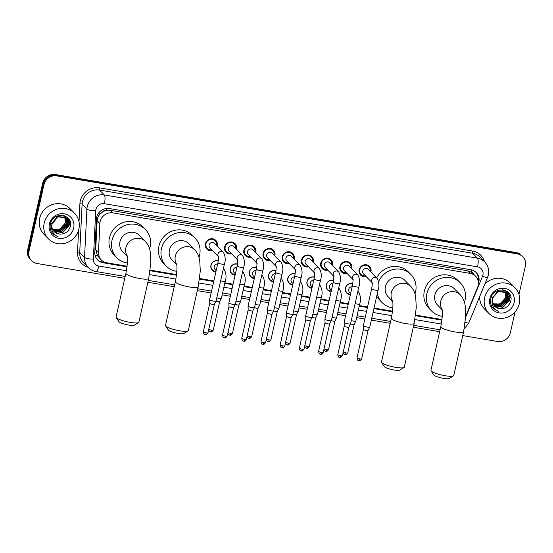 <?xml version="1.0" encoding="UTF-8"?>
<svg xmlns="http://www.w3.org/2000/svg" width="553" height="553" viewBox="0 0 553 553"><rect width="100%" height="100%" fill="white"/><g stroke="black" fill="none" stroke-linecap="round" stroke-linejoin="round"><path stroke-width="0.83" d="M215.877 271.945A5.848 5.523 -44.4 0 1 210.935 265.329A5.848 5.523 -44.4 0 1 218.311 260.788M235.094 275.2A5.848 5.523 -44.4 0 1 230.145 268.585A5.848 5.523 -44.4 0 1 237.527 264.044M254.304 278.456A5.848 5.523 -44.4 0 1 249.355 271.834A5.848 5.523 -44.4 0 1 256.737 267.299M273.514 281.705A5.848 5.523 -44.4 0 1 268.571 275.09A5.848 5.523 -44.4 0 1 275.947 270.548M292.731 284.961A5.848 5.523 -44.4 0 1 287.781 278.346A5.848 5.523 -44.4 0 1 295.164 273.804M311.94 288.217A5.848 5.523 -44.4 0 1 306.991 281.595A5.848 5.523 -44.4 0 1 314.374 277.06M331.15 291.466A5.848 5.523 -44.4 0 1 326.208 284.85A5.848 5.523 -44.4 0 1 333.583 280.309M350.367 294.721A5.848 5.523 -44.4 0 1 345.418 288.106A5.848 5.523 -44.4 0 1 352.8 283.565M212.497 250.606A6.221 5.876 -44.4 0 1 206.919 249.099A6.221 5.876 -44.4 0 1 205.453 243.742A6.221 5.876 -44.4 0 1 209.794 239A6.221 5.876 -44.4 0 1 215.801 240.382A6.221 5.876 -44.4 0 1 217.26 245.739A6.221 5.876 -44.4 0 1 217.198 245.995M231.714 253.855A6.221 5.876 -44.4 0 1 226.129 252.348A6.221 5.876 -44.4 0 1 224.67 246.997A6.221 5.876 -44.4 0 1 229.004 242.255A6.221 5.876 -44.4 0 1 235.018 243.638A6.221 5.876 -44.4 0 1 236.477 248.995A6.221 5.876 -44.4 0 1 236.407 249.251M250.924 257.11A6.221 5.876 -44.4 0 1 245.338 255.604A6.221 5.876 -44.4 0 1 243.88 250.246A6.221 5.876 -44.4 0 1 248.221 245.504A6.221 5.876 -44.4 0 1 254.228 246.894A6.221 5.876 -44.4 0 1 255.686 252.251A6.221 5.876 -44.4 0 1 255.624 252.507M270.134 260.366A6.221 5.876 -44.4 0 1 264.555 258.859A6.221 5.876 -44.4 0 1 263.09 253.502A6.221 5.876 -44.4 0 1 267.431 248.76A6.221 5.876 -44.4 0 1 273.438 250.143A6.221 5.876 -44.4 0 1 274.896 255.5A6.221 5.876 -44.4 0 1 274.834 255.756M289.35 263.615A6.221 5.876 -44.4 0 1 283.765 262.108A6.221 5.876 -44.4 0 1 282.306 256.758A6.221 5.876 -44.4 0 1 286.641 252.016A6.221 5.876 -44.4 0 1 292.655 253.398A6.221 5.876 -44.4 0 1 294.113 258.756A6.221 5.876 -44.4 0 1 294.044 259.011M308.56 266.871A6.221 5.876 -44.4 0 1 302.975 265.364A6.221 5.876 -44.4 0 1 301.516 260.007A6.221 5.876 -44.4 0 1 305.857 255.265A6.221 5.876 -44.4 0 1 311.864 256.654A6.221 5.876 -44.4 0 1 313.323 262.011A6.221 5.876 -44.4 0 1 313.261 262.267M327.77 270.127A6.221 5.876 -44.4 0 1 322.192 268.62A6.221 5.876 -44.4 0 1 320.726 263.263A6.221 5.876 -44.4 0 1 325.067 258.521A6.221 5.876 -44.4 0 1 331.074 259.903A6.221 5.876 -44.4 0 1 332.533 265.26A6.221 5.876 -44.4 0 1 332.471 265.516M346.987 273.376A6.221 5.876 -44.4 0 1 341.401 271.869A6.221 5.876 -44.4 0 1 339.943 266.518A6.221 5.876 -44.4 0 1 344.277 261.776A6.221 5.876 -44.4 0 1 350.291 263.159A6.221 5.876 -44.4 0 1 351.749 268.516A6.221 5.876 -44.4 0 1 351.68 268.772M366.197 276.631A6.221 5.876 -44.4 0 1 360.611 275.124A6.221 5.876 -44.4 0 1 359.153 269.767A6.221 5.876 -44.4 0 1 363.494 265.025A6.221 5.876 -44.4 0 1 369.501 266.415A6.221 5.876 -44.4 0 1 370.959 271.772A6.221 5.876 -44.4 0 1 370.897 272.028M465.73 315.929A10.97 10.348 135.6 0 0 466.352 314.664L477.557 287.456A10.97 10.348 135.6 0 0 478.124 285.659A10.97 10.348 135.6 0 0 475.552 276.224A10.97 10.348 135.6 0 0 470.091 273.389L112.909 212.898A10.97 10.348 135.6 0 0 99.886 223.502L98.462 252.362A10.97 10.348 135.6 0 0 101.282 259.945A10.97 10.348 135.6 0 0 106.75 262.779L127.114 266.228M102.623 211.944A10.97 10.348 -44.4 0 1 106.48 210.382L106.294 210.347A3.657 3.449 135.6 0 0 102.623 211.944L100.28 213.866C98.372 215.794 97.321 218.069 97.134 220.695L95.71 249.555L97.404 255.68L101.282 259.945M473.976 274.613A3.657 3.449 135.6 0 0 471.315 272.166L471.128 272.131A10.97 10.348 -44.4 0 1 473.015 273.631L475.552 276.224M471.128 272.131L467.548 270.797L110.365 210.306L106.48 210.382M150.202 270.141L176.566 274.606M199.654 278.512L213.859 280.917M233.062 284.194L224.864 282.804L233.069 284.173M244.08 286.039L252.279 287.429M263.297 289.288L271.495 290.678M282.507 292.544L290.705 293.933M301.717 295.8L309.915 297.189L301.71 295.82M320.934 299.049L329.132 300.438L320.927 299.076M348.335 303.715L340.136 302.325L348.342 303.694M367.551 306.97L359.346 305.581L367.551 306.95M392.54 311.201L374.049 308.069L392.547 311.18M415.635 315.092L441.999 319.551L415.635 315.113M124.764 278.353L37.037 263.498A10.97 10.348 -44.4 0 1 31.576 260.663A10.97 10.348 -44.4 0 1 29.005 251.228L44.005 184.654L43.328 183.962A10.97 10.348 -44.4 0 1 56.102 175.218L516.64 253.205A10.97 10.348 -44.4 0 1 522.101 256.039A10.97 10.348 -44.4 0 0 516.64 253.205L56.102 175.218A10.97 10.348 -44.4 0 0 43.328 183.962L28.327 250.537L43.328 183.962L42.65 183.271A10.97 10.348 -44.4 0 1 55.424 174.527L515.963 252.514A10.97 10.348 -44.4 0 1 521.424 255.348L522.779 256.73A10.97 10.348 -44.4 0 1 525.35 266.166L518.963 294.493M31.576 260.663L30.899 259.972A10.97 10.348 -44.4 0 1 28.327 250.537A10.97 10.348 -44.4 0 0 30.899 259.972L30.221 259.281A10.97 10.348 -44.4 0 1 27.65 249.845L42.65 183.271M478.393 283.468A10.97 10.348 135.6 0 0 478.822 282.016A10.97 10.348 135.6 0 0 476.251 272.574A10.97 10.348 135.6 0 0 470.79 269.74L109.439 208.55A10.97 10.348 135.6 0 0 96.409 219.147L94.77 252.334A10.97 10.348 135.6 0 0 97.598 259.924A10.97 10.348 135.6 0 0 103.058 262.758L127.038 266.816M475.905 272.235A10.97 10.348 -44.4 0 1 478.179 281.18M515.043 311.899L510.35 332.74A10.97 10.348 -44.4 0 1 497.576 341.484L462.757 335.588M44.005 184.654A10.97 10.348 -44.4 0 1 56.779 175.902L517.318 253.896A10.97 10.348 -44.4 0 1 522.779 256.73M439.656 331.676L413.305 327.217M390.197 323.305L371.333 320.111M364.835 319.005L356.637 317.622M345.625 315.756L337.427 314.367M326.408 312.5L318.21 311.111M307.198 309.245L299 307.862M287.989 305.996L279.79 304.606M268.772 302.74L260.574 301.35M249.562 299.484L241.364 298.102M230.352 296.235L222.154 294.846M211.135 292.979L197.324 290.643M174.223 286.731L147.872 282.265M70.328 222.195A14.62 13.804 -44.4 0 1 70.162 223.066M510.751 296.781A14.62 13.804 -44.4 0 1 510.585 297.645M150.126 270.728L176.49 275.194M199.578 279.099L213.728 281.498M224.739 283.364L232.937 284.754M243.949 286.613L252.147 288.002M263.166 289.869L271.364 291.258M282.376 293.125L290.574 294.514M301.585 296.373L309.791 297.763M320.802 299.629L329 301.019M340.012 302.885L348.21 304.274M359.222 306.134L367.427 307.523M373.918 308.622L392.471 311.768M415.559 315.673L441.923 320.139M127.107 266.256L102.388 262.067A10.97 10.348 -44.4 0 1 97.266 259.571M290.698 293.954L282.5 292.565M271.488 290.705L263.29 289.316M252.279 287.449L244.073 286.06M213.852 280.945L199.654 278.539M176.559 274.627L150.202 270.161M484.615 297.714A18.277 17.254 -44.4 0 1 497.361 283.779A18.277 17.254 -44.4 0 1 515.009 287.85A18.277 17.254 -44.4 0 1 519.295 303.583A18.277 17.254 -44.4 0 1 506.548 317.512A18.277 17.254 -44.4 0 1 488.9 313.44A18.277 17.254 -44.4 0 1 484.615 297.714M484.753 284.242A18.277 17.254 -44.4 0 1 510.44 283.191L515.009 287.85M491.714 306.321L493.373 308.533L498.557 311.422C493.359 308.892 491.278 304.758 492.308 299.021A9.138 8.627 -44.4 0 0 494.582 306.182A9.138 8.627 -44.4 0 0 499.753 308.629C505.11 308.947 508.725 306.583 510.606 301.53C514.594 288.569 493.29 285.362 490.884 298.482C490.214 301.24 490.49 303.853 491.714 306.321M514.096 302.705A12.795 12.076 -44.4 0 1 499.193 312.908A12.795 12.076 -44.4 0 1 489.82 298.592A12.795 12.076 -44.4 0 1 504.716 288.383A12.795 12.076 -44.4 0 1 514.096 302.705M494.029 305.553L502.739 307.088L508.96 300.417L507.115 292.862M494.147 305.698L503.009 307.364L509.23 300.694L507.253 292.993L498.294 291.272L492.426 298.302L492.308 299.021M493.58 304.931L501.661 305.989L507.889 299.325L506.541 292.35M493.684 305.09L501.93 306.265L508.159 299.595L506.686 292.475M493.186 304.261L500.589 304.897L506.811 298.226L505.905 291.901M493.276 304.433L500.859 305.166L507.08 298.502L506.071 292.005M505.214 291.507L505.739 297.134C504.723 300.569 502.483 302.844 499.006 303.956A9.138 8.627 -44.4 0 1 492.882 303.618M492.923 303.721L499.781 304.074L506.009 297.403L505.394 291.597M507.253 292.993L506.513 292.281L498.025 290.996L492.156 298.032M506.424 292.198L506.043 291.763M506.569 292.33L503.437 289.931M506.182 291.901L502.58 289.82M491.444 296.809L491.354 297.21M505.801 291.735L505.463 291.258M505.345 291.106L504.972 290.671M505.49 291.231L504.46 290.173M505.96 291.846L505.615 291.376M505.103 290.802L504.371 290.145M505.124 291.32L504.834 290.802M504.723 290.636L504.391 290.159M505.297 291.417L504.993 290.913M504.889 290.747L504.543 290.284M506.956 294.728L506.762 296.809M494.527 306.127L499.753 308.629M488.9 313.44L484.331 308.781A18.277 17.254 -44.4 0 1 479.61 296.726M505.546 301.744L508.034 295.827M508.089 295.171L508.103 294.168M508.096 294.016L507.792 291.943M506.624 302.837L509.106 296.92M509.161 296.27L508.85 292.986M506.811 299.387L507.93 295.33M507.965 294.79L507.965 293.947M507.958 293.823L507.668 291.839M507.889 300.479L509.009 296.429M509.043 295.883L508.712 292.827M508.96 301.579L509.804 299.249L509.928 294.569M493.304 308.47L498.557 311.422M44.192 223.129A18.277 17.254 -44.4 0 1 56.938 209.2A18.277 17.254 -44.4 0 1 74.586 213.271A18.277 17.254 -44.4 0 1 78.872 228.997A18.277 17.254 -44.4 0 1 66.125 242.933A18.277 17.254 -44.4 0 1 48.477 238.861A18.277 17.254 -44.4 0 1 44.192 223.129M48.477 238.861L43.908 234.202A18.277 17.254 -44.4 0 1 39.622 218.47A18.277 17.254 -44.4 0 1 52.369 204.541A18.277 17.254 -44.4 0 1 70.017 208.612L74.586 213.271M51.291 231.735L52.95 233.954L58.127 236.836C52.936 234.306 50.855 230.172 51.885 224.435A9.138 8.627 -44.4 0 0 54.159 231.596A9.138 8.627 -44.4 0 0 59.33 234.043C64.687 234.368 68.302 231.997 70.183 226.944C74.171 213.983 52.867 210.783 50.461 223.896C49.791 226.654 50.067 229.267 51.291 231.735M73.673 228.119A12.795 12.076 -44.4 0 1 58.77 238.329A12.795 12.076 -44.4 0 1 49.397 224.006A12.795 12.076 -44.4 0 1 64.293 213.804A12.795 12.076 -44.4 0 1 73.673 228.119M53.606 230.967L62.316 232.502L68.537 225.831L66.692 218.276M53.724 231.119L62.586 232.778L68.807 226.108L66.83 218.414L57.871 216.686L51.885 224.435M53.157 230.352L61.238 231.41L67.466 224.739L66.118 217.771M53.261 230.511L61.507 231.679L67.736 225.016L66.263 217.889M52.763 229.675L60.166 230.311L66.388 223.64L65.482 217.315M52.853 229.848L60.436 230.587L66.657 223.917L65.648 217.426M64.791 216.921L65.316 222.548C64.3 225.983 62.06 228.258 58.583 229.371A9.138 8.627 -44.4 0 1 52.459 229.039M52.5 229.136L59.358 229.488L65.586 222.824L64.971 217.011M66.83 218.414L66.09 217.695L57.602 216.41L51.733 223.447M66.001 217.619L65.62 217.184M66.146 217.744L63.014 215.345M65.759 217.315L62.157 215.235M51.021 222.223L50.931 222.624M65.378 217.149L65.04 216.672M64.922 216.52L64.549 216.085M65.067 216.645L64.037 215.587M65.537 217.26L65.192 216.797M64.68 216.223L63.948 215.566M64.701 216.741L64.411 216.223M64.3 216.057L63.968 215.58M64.874 216.838L64.57 216.327M64.466 216.168L64.12 215.698M66.533 220.142L66.339 222.23M54.104 231.541L59.33 234.043M65.123 227.159L67.611 221.241M67.666 220.592L67.68 219.589M67.673 219.43L67.369 217.357M66.201 228.258L68.683 222.334M68.738 221.684L68.427 218.4M66.388 224.801L67.507 220.751M67.542 220.205L67.542 219.368M67.535 219.244L67.245 217.253M67.466 225.901L68.586 221.843M68.62 221.304L68.289 218.241M68.537 226.993L69.381 224.663L69.505 219.983M52.881 233.884L58.127 236.836M453.453 375.888L449.195 378.473A8.046 1.5 -167.3 0 1 443.416 378.356A8.046 1.5 -167.3 0 1 433.787 375.003L431.05 370.835A11.696 2.184 12.7 0 0 445.047 375.715A11.696 2.184 12.7 0 0 453.453 375.888A11.696 2.184 12.7 0 0 453.757 375.528L463.621 331.731A11.696 2.184 -167.3 0 1 454.919 331.924A11.696 2.184 -167.3 0 1 440.796 326.588L430.932 370.386A11.696 2.184 12.7 0 0 431.05 370.835M442.082 309.314A11.696 11.039 135.6 0 1 440.776 301.081A11.696 11.039 135.6 0 1 454.4 291.749A11.696 11.039 135.6 0 1 460.227 294.77L454.31 288.735A11.696 11.039 135.6 0 0 443.015 286.129A11.696 11.039 135.6 0 0 434.858 295.039A11.696 11.039 135.6 0 0 437.596 305.111L442.158 309.763M442.289 316.295A20.108 18.975 -44.4 0 1 431.596 310.993A20.108 18.975 -44.4 0 1 426.881 293.691A20.108 18.975 -44.4 0 1 440.9 278.366A20.108 18.975 -44.4 0 1 460.31 282.846A20.108 18.975 -44.4 0 1 465.025 300.155A20.108 18.975 -44.4 0 1 464.43 302.27M431.596 310.993L429.059 308.408A20.108 18.975 -44.4 0 1 424.345 291.099A20.108 18.975 -44.4 0 1 438.363 275.781A20.108 18.975 -44.4 0 1 457.773 280.26L460.31 282.846M404.001 367.51L399.743 370.102A8.046 1.5 -167.3 0 1 393.964 369.985A8.046 1.5 -167.3 0 1 384.335 366.625L381.591 362.464A11.696 2.184 12.7 0 0 395.595 367.344A11.696 2.184 12.7 0 0 404.001 367.51A11.696 2.184 12.7 0 0 404.305 367.157L414.169 323.36A11.696 2.184 -167.3 0 1 405.467 323.546A11.696 2.184 -167.3 0 1 391.344 318.217L381.48 362.008A11.696 2.184 12.7 0 0 381.591 362.464M392.63 300.943A11.696 11.039 135.6 0 1 391.324 292.71A11.696 11.039 135.6 0 1 404.948 283.378A11.696 11.039 135.6 0 1 410.775 286.399L404.858 280.357A11.696 11.039 135.6 0 0 393.563 277.751A11.696 11.039 135.6 0 0 385.406 286.668A11.696 11.039 135.6 0 0 388.144 296.733L392.706 301.392M378.611 281.691A20.108 18.975 -44.4 0 1 410.858 274.475A20.108 18.975 -44.4 0 1 415.573 291.777A20.108 18.975 -44.4 0 1 414.978 293.892M376.641 277.889A20.108 18.975 -44.4 0 1 408.321 271.882L410.858 274.475M392.837 307.917A20.108 18.975 -44.4 0 1 382.144 302.622A20.108 18.975 -44.4 0 1 377.326 293.512M382.144 302.622L379.607 300.03A20.108 18.975 -44.4 0 1 376.724 296.173M188.02 330.936L183.762 333.528A8.046 1.5 -167.3 0 1 177.983 333.411A8.046 1.5 -167.3 0 1 168.354 330.051L165.617 325.89A11.696 2.184 12.7 0 0 179.614 330.77A11.696 2.184 12.7 0 0 188.02 330.936A11.696 2.184 12.7 0 0 188.324 330.576L198.188 286.786A11.696 2.184 -167.3 0 1 189.485 286.972A11.696 2.184 -167.3 0 1 175.363 281.636L165.499 325.434A11.696 2.184 12.7 0 0 165.617 325.89M176.649 264.362A11.696 11.039 135.6 0 1 175.342 256.136A11.696 11.039 135.6 0 1 188.967 246.797A11.696 11.039 135.6 0 1 194.794 249.825L188.877 243.783A11.696 11.039 135.6 0 0 177.582 241.177A11.696 11.039 135.6 0 0 169.425 250.094A11.696 11.039 135.6 0 0 172.163 260.159L176.725 264.811M176.856 271.343A20.108 18.975 -44.4 0 1 166.163 266.048A20.108 18.975 -44.4 0 1 161.448 248.739A20.108 18.975 -44.4 0 1 175.467 233.421A20.108 18.975 -44.4 0 1 194.877 237.894A20.108 18.975 -44.4 0 1 199.592 255.203A20.108 18.975 -44.4 0 1 198.997 257.318M166.163 266.048L163.626 263.456A20.108 18.975 -44.4 0 1 158.911 246.154A20.108 18.975 -44.4 0 1 172.93 230.829A20.108 18.975 -44.4 0 1 192.34 235.308L194.877 237.894M138.568 322.565L134.31 325.15A8.046 1.5 -167.3 0 1 128.531 325.033A8.046 1.5 -167.3 0 1 118.902 321.68L116.158 317.512A11.696 2.184 12.7 0 0 130.162 322.392A11.696 2.184 12.7 0 0 138.568 322.565A11.696 2.184 12.7 0 0 138.872 322.205L148.736 278.408A11.696 2.184 -167.3 0 1 140.033 278.594A11.696 2.184 -167.3 0 1 125.911 273.265L116.047 317.063A11.696 2.184 12.7 0 0 116.158 317.512M127.197 255.991A11.696 11.039 135.6 0 1 125.89 247.758A11.696 11.039 135.6 0 1 139.515 238.426A11.696 11.039 135.6 0 1 145.342 241.447L139.425 235.405A11.696 11.039 135.6 0 0 128.13 232.806A11.696 11.039 135.6 0 0 119.973 241.716A11.696 11.039 135.6 0 0 122.711 251.788L127.273 256.44M127.404 262.972A20.108 18.975 -44.4 0 1 116.711 257.67A20.108 18.975 -44.4 0 1 111.996 240.368A20.108 18.975 -44.4 0 1 126.015 225.043A20.108 18.975 -44.4 0 1 145.425 229.523A20.108 18.975 -44.4 0 1 150.139 246.825A20.108 18.975 -44.4 0 1 149.545 248.947M116.711 257.67L114.174 255.085A20.108 18.975 -44.4 0 1 109.459 237.776A20.108 18.975 -44.4 0 1 123.478 222.458A20.108 18.975 -44.4 0 1 142.888 226.93L145.425 229.523M370.137 271.253A5.482 5.177 135.6 0 0 363.508 265.537A5.482 5.177 135.6 0 0 365.436 275.857M372.418 282.977L372.045 282.452C371.941 283.233 372.757 282.113 371.671 288.687A3.29 0.615 -167.3 0 0 375.446 290.152A3.29 0.615 -167.3 0 0 375.639 290.187A3.29 0.615 -167.3 0 0 378.086 290.131C379.448 286.274 379.13 282.355 377.118 278.373L368.25 269.332A3.29 3.104 135.6 0 0 362.782 271.101A3.29 3.104 135.6 0 0 363.556 273.935L372.1 282.652M378.086 290.131L369.763 327.058A3.29 0.615 -167.3 0 1 369.757 327.086A3.29 0.615 -167.3 0 1 367.316 327.113A3.29 0.615 -167.3 0 1 363.439 325.807A3.29 0.615 -167.3 0 1 363.342 325.641A3.29 0.615 -167.3 0 1 363.349 325.613L371.671 288.687M368.084 330.362A2.378 0.442 -167.3 0 1 368.077 330.383A2.378 0.442 -167.3 0 1 366.314 330.404A2.378 0.442 -167.3 0 1 363.515 329.457A2.378 0.442 -167.3 0 1 363.445 329.339A2.378 0.442 -167.3 0 1 363.452 329.318L357.024 357.839C357.639 361.683 358.586 360.121 358.945 360.701A2.378 0.65 -80.4 0 0 359.892 358.925A2.378 0.442 -167.3 0 1 357.024 357.839M350.92 267.998A5.482 5.177 135.6 0 0 344.298 262.281A5.482 5.177 135.6 0 0 346.226 272.601M353.208 279.728L352.835 279.196C352.731 279.977 353.547 278.857 352.455 285.431A3.29 0.615 -167.3 0 0 356.229 286.896A3.29 0.615 -167.3 0 0 356.429 286.931A3.29 0.615 -167.3 0 0 358.876 286.876C360.238 283.025 359.913 279.106 357.902 275.118L349.04 266.076A3.29 3.104 135.6 0 0 343.572 267.852A3.29 3.104 135.6 0 0 344.339 270.68L352.883 279.396M358.876 286.876L350.554 323.809A3.29 0.615 -167.3 0 1 350.547 323.837A3.29 0.615 -167.3 0 1 348.107 323.858A3.29 0.615 -167.3 0 1 344.222 322.558A3.29 0.615 -167.3 0 1 344.132 322.392A3.29 0.615 -167.3 0 1 344.132 322.358L352.455 285.431M348.874 327.106A2.378 0.442 -167.3 0 1 348.867 327.127A2.378 0.442 -167.3 0 1 347.104 327.148A2.378 0.442 -167.3 0 1 344.298 326.208A2.378 0.442 -167.3 0 1 344.236 326.083A2.378 0.442 -167.3 0 1 344.236 326.063L337.807 354.584C338.429 358.427 339.376 356.865 339.729 357.452A2.378 0.65 -80.4 0 0 340.676 355.669A2.378 0.442 -167.3 0 1 337.807 354.584M331.71 264.742A5.482 5.177 135.6 0 0 325.088 259.032A5.482 5.177 135.6 0 0 327.01 269.352M333.991 276.472L333.625 275.947C333.521 276.721 334.33 275.601 333.245 282.175A3.29 0.615 -167.3 0 0 337.019 283.641A3.29 0.615 -167.3 0 0 337.219 283.675A3.29 0.615 -167.3 0 0 339.666 283.627C341.028 279.77 340.703 275.85 338.692 271.862L329.83 262.82A3.29 3.104 135.6 0 0 324.355 264.597A3.29 3.104 135.6 0 0 325.129 267.431L333.673 276.147M339.666 283.627L331.344 320.553A3.29 0.615 -167.3 0 1 331.33 320.581A3.29 0.615 -167.3 0 1 328.897 320.609A3.29 0.615 -167.3 0 1 325.012 319.302A3.29 0.615 -167.3 0 1 324.922 319.136A3.29 0.615 -167.3 0 1 324.922 319.109L333.245 282.175M321.466 352.413A2.378 0.442 -167.3 0 0 323.235 352.379L329.657 323.864A2.378 0.442 -167.3 0 1 329.657 323.878A2.378 0.442 -167.3 0 1 327.894 323.892A2.378 0.442 -167.3 0 1 325.088 322.952A2.378 0.442 -167.3 0 1 325.026 322.834A2.378 0.442 -167.3 0 1 325.026 322.814L318.597 351.328C319.219 355.171 320.166 353.616 320.519 354.197A2.378 0.65 -80.4 0 0 321.466 352.413A2.378 0.442 -167.3 0 1 318.597 351.328M312.5 261.493A5.482 5.177 135.6 0 0 305.871 255.776A5.482 5.177 135.6 0 0 307.8 266.097M314.781 273.217L314.408 272.691C314.304 273.472 315.12 272.353 314.035 278.926A3.29 0.615 -167.3 0 0 317.809 280.392A3.29 0.615 -167.3 0 0 318.003 280.426A3.29 0.615 -167.3 0 0 320.45 280.371C321.811 276.514 321.493 272.594 319.482 268.613L310.613 259.571A3.29 3.104 135.6 0 0 305.145 261.341A3.29 3.104 135.6 0 0 305.92 264.175L314.463 272.892M320.45 280.371L312.127 317.298A3.29 0.615 -167.3 0 1 312.12 317.325A3.29 0.615 -167.3 0 1 309.68 317.353A3.29 0.615 -167.3 0 1 305.802 316.046A3.29 0.615 -167.3 0 1 305.705 315.881A3.29 0.615 -167.3 0 1 305.712 315.853L314.035 278.926M301.191 350.879A2.378 0.65 -80.4 0 0 301.309 350.941A2.378 0.65 -80.4 0 0 302.256 349.164A2.378 0.442 -167.3 0 0 304.019 349.123L310.447 320.616A2.378 0.442 -167.3 0 1 310.44 320.622A2.378 0.442 -167.3 0 1 308.678 320.643A2.378 0.442 -167.3 0 1 305.878 319.696A2.378 0.442 -167.3 0 1 305.809 319.579A2.378 0.442 -167.3 0 1 305.816 319.558L305.705 315.881M293.284 258.237A5.482 5.177 135.6 0 0 286.661 252.521A5.482 5.177 135.6 0 0 288.59 262.841M295.572 269.968L295.198 269.435C295.095 270.217 295.91 269.097 294.818 275.671A3.29 0.615 -167.3 0 0 298.592 277.136A3.29 0.615 -167.3 0 0 298.793 277.171A3.29 0.615 -167.3 0 0 301.24 277.115C302.602 273.265 302.277 269.346 300.265 265.357L291.403 256.316A3.29 3.104 135.6 0 0 285.936 258.092A3.29 3.104 135.6 0 0 286.703 260.919L295.247 269.636M301.24 277.115L292.917 314.049A3.29 0.615 -167.3 0 1 292.91 314.076A3.29 0.615 -167.3 0 1 290.47 314.097A3.29 0.615 -167.3 0 1 286.585 312.798A3.29 0.615 -167.3 0 1 286.495 312.632A3.29 0.615 -167.3 0 1 286.495 312.597L294.818 275.671M281.982 347.623A2.378 0.65 -80.4 0 0 282.092 347.692A2.378 0.65 -80.4 0 0 283.039 345.908A2.378 0.442 -167.3 0 0 284.809 345.867L291.237 317.36A2.378 0.442 -167.3 0 1 291.231 317.367A2.378 0.442 -167.3 0 1 289.468 317.387A2.378 0.442 -167.3 0 1 286.661 316.447A2.378 0.442 -167.3 0 1 286.599 316.323A2.378 0.442 -167.3 0 1 286.599 316.302L286.495 312.632M274.074 254.981A5.482 5.177 135.6 0 0 267.452 249.272A5.482 5.177 135.6 0 0 269.373 259.592M276.355 266.712L275.988 266.187C275.885 266.961 276.694 265.841 275.608 272.415A3.29 0.615 -167.3 0 0 279.383 273.88A3.29 0.615 -167.3 0 0 279.583 273.915A3.29 0.615 -167.3 0 0 282.03 273.866C283.392 270.009 283.067 266.09 281.055 262.101L272.194 253.06A3.29 3.104 135.6 0 0 266.719 254.836A3.29 3.104 135.6 0 0 267.493 257.67L276.037 266.387M282.03 273.866L273.707 310.793A3.29 0.615 -167.3 0 1 273.694 310.821A3.29 0.615 -167.3 0 1 271.26 310.848A3.29 0.615 -167.3 0 1 267.376 309.542A3.29 0.615 -167.3 0 1 267.286 309.376A3.29 0.615 -167.3 0 1 267.286 309.348L275.608 272.415M272.028 314.097A2.378 0.442 -167.3 0 1 272.021 314.118A2.378 0.442 -167.3 0 1 270.258 314.132A2.378 0.442 -167.3 0 1 267.452 313.192A2.378 0.442 -167.3 0 1 267.389 313.074A2.378 0.442 -167.3 0 1 267.389 313.053L267.286 309.376M254.864 251.733A5.482 5.177 135.6 0 0 248.235 246.016A5.482 5.177 135.6 0 0 250.163 256.336M257.145 263.456L256.772 262.931C256.668 263.712 257.484 262.592 256.398 269.166A3.29 0.615 -167.3 0 0 260.173 270.631A3.29 0.615 -167.3 0 0 260.366 270.666A3.29 0.615 -167.3 0 0 262.813 270.611C264.175 266.753 263.857 262.834 261.846 258.852L252.977 249.811A3.29 3.104 135.6 0 0 247.509 251.58A3.29 3.104 135.6 0 0 248.276 254.415L256.827 263.131M262.813 270.611L254.491 307.537A3.29 0.615 -167.3 0 1 254.484 307.565A3.29 0.615 -167.3 0 1 252.044 307.592A3.29 0.615 -167.3 0 1 248.166 306.286A3.29 0.615 -167.3 0 1 248.069 306.12A3.29 0.615 -167.3 0 1 248.076 306.092L256.398 269.166M243.555 341.118A2.378 0.65 -80.4 0 0 243.673 341.18A2.378 0.65 -80.4 0 0 244.62 339.404A2.378 0.442 -167.3 0 0 246.382 339.362L252.811 310.855A2.378 0.442 -167.3 0 1 252.804 310.862A2.378 0.442 -167.3 0 1 251.041 310.883A2.378 0.442 -167.3 0 1 248.242 309.936A2.378 0.442 -167.3 0 1 248.173 309.818A2.378 0.442 -167.3 0 1 248.179 309.798M235.647 248.477A5.482 5.177 135.6 0 0 229.025 242.76A5.482 5.177 135.6 0 0 230.954 253.08M237.935 260.207L237.562 259.675C237.458 260.456 238.274 259.336 237.182 265.91A3.29 0.615 -167.3 0 0 240.956 267.376A3.29 0.615 -167.3 0 0 241.156 267.41A3.29 0.615 -167.3 0 0 243.603 267.355C244.965 263.505 244.64 259.585 242.629 255.597L233.767 246.555A3.29 3.104 135.6 0 0 228.299 248.332A3.29 3.104 135.6 0 0 229.066 251.159L237.61 259.875M243.603 267.355L235.281 304.288A3.29 0.615 -167.3 0 1 235.274 304.316A3.29 0.615 -167.3 0 1 232.834 304.337A3.29 0.615 -167.3 0 1 228.949 303.037A3.29 0.615 -167.3 0 1 228.859 302.871A3.29 0.615 -167.3 0 1 228.859 302.837L237.182 265.91M233.601 307.586A2.378 0.442 -167.3 0 1 233.594 307.606A2.378 0.442 -167.3 0 1 231.831 307.627A2.378 0.442 -167.3 0 1 229.025 306.687A2.378 0.442 -167.3 0 1 228.963 306.562A2.378 0.442 -167.3 0 1 228.963 306.542M216.437 245.221A5.482 5.177 135.6 0 0 209.808 239.511A5.482 5.177 135.6 0 0 211.737 249.832M218.718 256.951L218.352 256.426C218.248 257.2 219.057 256.08 217.972 262.654A3.29 0.615 -167.3 0 0 221.746 264.12A3.29 0.615 -167.3 0 0 221.947 264.154A3.29 0.615 -167.3 0 0 224.394 264.106C225.755 260.249 225.43 256.329 223.419 252.341L214.557 243.299A3.29 3.104 135.6 0 0 209.082 245.076A3.29 3.104 135.6 0 0 209.857 247.91L218.4 256.627M224.394 264.106L216.071 301.032A3.29 0.615 -167.3 0 1 216.057 301.06A3.29 0.615 -167.3 0 1 213.624 301.088A3.29 0.615 -167.3 0 1 209.739 299.781A3.29 0.615 -167.3 0 1 209.649 299.615A3.29 0.615 -167.3 0 1 209.649 299.588L217.972 262.654M214.391 304.337A2.378 0.442 -167.3 0 1 214.384 304.357A2.378 0.442 -167.3 0 1 212.622 304.371A2.378 0.442 -167.3 0 1 209.815 303.431A2.378 0.442 -167.3 0 1 209.753 303.314A2.378 0.442 -167.3 0 1 209.753 303.293L203.324 331.807C203.946 335.65 204.893 334.095 205.246 334.676A2.378 0.65 -80.4 0 0 206.193 332.892A2.378 0.442 -167.3 0 1 203.324 331.807M352.759 283.813A5.482 5.177 135.6 0 0 346.883 292.71A5.482 5.177 135.6 0 0 350.484 294.196M352.171 286.717A3.29 3.104 135.6 0 0 349.461 292.212L350.657 293.429M355.116 303.569A3.29 0.615 -167.3 0 0 357.058 304.039A3.29 0.615 -167.3 0 0 357.252 304.074A3.29 0.615 -167.3 0 0 359.699 304.026L355.862 321.051A3.29 0.615 -167.3 0 1 355.856 321.079A3.29 0.615 -167.3 0 1 353.415 321.106A3.29 0.615 -167.3 0 1 351.279 320.595M344.927 354.625A2.378 0.65 -80.4 0 0 345.037 354.694A2.378 0.65 -80.4 0 0 345.984 352.911A2.378 0.442 -167.3 0 0 347.754 352.869L354.183 324.362A2.378 0.442 -167.3 0 1 354.176 324.376A2.378 0.442 -167.3 0 1 352.413 324.39A2.378 0.442 -167.3 0 1 350.505 323.906M333.549 280.558A5.482 5.177 135.6 0 0 327.666 289.454A5.482 5.177 135.6 0 0 331.268 290.947M332.954 283.461A3.29 3.104 135.6 0 0 330.252 288.956L331.441 290.173M335.906 300.314A3.29 0.615 -167.3 0 0 337.842 300.791A3.29 0.615 -167.3 0 0 338.042 300.825A3.29 0.615 -167.3 0 0 340.489 300.77L336.653 317.795A3.29 0.615 -167.3 0 1 336.639 317.823A3.29 0.615 -167.3 0 1 334.206 317.851A3.29 0.615 -167.3 0 1 332.063 317.346M334.973 321.099A2.378 0.442 -167.3 0 1 334.966 321.12A2.378 0.442 -167.3 0 1 333.203 321.141A2.378 0.442 -167.3 0 1 331.295 320.65M314.339 277.302A5.482 5.177 135.6 0 0 308.456 286.205A5.482 5.177 135.6 0 0 312.058 287.691M313.745 280.205A3.29 3.104 135.6 0 0 311.035 285.701L312.231 286.917M316.689 297.065A3.29 0.615 -167.3 0 0 318.632 297.535A3.29 0.615 -167.3 0 0 318.825 297.569A3.29 0.615 -167.3 0 0 321.279 297.514L317.443 314.546A3.29 0.615 -167.3 0 1 317.429 314.574A3.29 0.615 -167.3 0 1 314.989 314.595A3.29 0.615 -167.3 0 1 312.853 314.09M315.756 317.844A2.378 0.442 -167.3 0 1 315.749 317.864A2.378 0.442 -167.3 0 1 313.986 317.885A2.378 0.442 -167.3 0 1 312.086 317.394M295.122 274.053A5.482 5.177 135.6 0 0 289.247 282.949A5.482 5.177 135.6 0 0 292.848 284.436M294.535 276.956A3.29 3.104 135.6 0 0 291.825 282.452L293.021 283.668M297.479 293.809A3.29 0.615 -167.3 0 0 299.422 294.279A3.29 0.615 -167.3 0 0 299.615 294.314A3.29 0.615 -167.3 0 0 302.062 294.265L298.226 311.291A3.29 0.615 -167.3 0 1 298.219 311.318A3.29 0.615 -167.3 0 1 295.779 311.346A3.29 0.615 -167.3 0 1 293.643 310.834M287.29 344.865A2.378 0.65 -80.4 0 0 287.401 344.934A2.378 0.65 -80.4 0 0 288.348 343.15A2.378 0.442 -167.3 0 0 290.118 343.109L296.546 314.602A2.378 0.442 -167.3 0 1 296.539 314.616A2.378 0.442 -167.3 0 1 294.777 314.629A2.378 0.442 -167.3 0 1 292.869 314.145M275.912 270.797A5.482 5.177 135.6 0 0 270.03 279.694A5.482 5.177 135.6 0 0 273.631 281.187M275.318 273.7A3.29 3.104 135.6 0 0 272.615 279.196L273.804 280.412M278.27 290.553A3.29 0.615 -167.3 0 0 280.205 291.03A3.29 0.615 -167.3 0 0 280.406 291.065A3.29 0.615 -167.3 0 0 282.853 291.009L279.016 308.035A3.29 0.615 -167.3 0 1 279.002 308.062A3.29 0.615 -167.3 0 1 276.569 308.09A3.29 0.615 -167.3 0 1 274.426 307.586M268.074 341.616A2.378 0.65 -80.4 0 0 268.191 341.678A2.378 0.65 -80.4 0 0 269.138 339.895A2.378 0.442 -167.3 0 0 270.908 339.86L277.329 311.346A2.378 0.442 -167.3 0 1 277.329 311.36A2.378 0.442 -167.3 0 1 275.567 311.38A2.378 0.442 -167.3 0 1 273.659 310.89M256.703 267.541A5.482 5.177 135.6 0 0 250.82 276.445A5.482 5.177 135.6 0 0 254.421 277.931M256.108 270.445A3.29 3.104 135.6 0 0 253.398 275.94L254.594 277.157M259.053 287.304A3.29 0.615 -167.3 0 0 260.995 287.774A3.29 0.615 -167.3 0 0 261.189 287.809A3.29 0.615 -167.3 0 0 263.643 287.754L259.806 304.786A3.29 0.615 -167.3 0 1 259.792 304.814A3.29 0.615 -167.3 0 1 257.352 304.834A3.29 0.615 -167.3 0 1 255.216 304.33M248.864 338.36A2.378 0.65 -80.4 0 0 248.981 338.429A2.378 0.65 -80.4 0 0 249.928 336.646A2.378 0.442 -167.3 0 0 251.698 336.604L258.12 308.097A2.378 0.442 -167.3 0 1 258.113 308.104A2.378 0.442 -167.3 0 1 256.35 308.125A2.378 0.442 -167.3 0 1 254.449 307.634M237.486 264.293A5.482 5.177 135.6 0 0 231.61 273.189A5.482 5.177 135.6 0 0 235.212 274.675M236.898 267.196A3.29 3.104 135.6 0 0 234.189 272.691L235.384 273.908M239.843 284.048A3.29 0.615 -167.3 0 0 241.785 284.519A3.29 0.615 -167.3 0 0 241.979 284.553A3.29 0.615 -167.3 0 0 244.426 284.505L240.59 301.53A3.29 0.615 -167.3 0 1 240.583 301.558A3.29 0.615 -167.3 0 1 238.143 301.585A3.29 0.615 -167.3 0 1 236.007 301.074M229.654 335.104A2.378 0.65 -80.4 0 0 229.765 335.173A2.378 0.65 -80.4 0 0 230.712 333.39A2.378 0.442 -167.3 0 0 232.481 333.348L238.91 304.841A2.378 0.442 -167.3 0 1 238.903 304.855A2.378 0.442 -167.3 0 1 237.14 304.869A2.378 0.442 -167.3 0 1 235.232 304.385M218.276 261.037A5.482 5.177 135.6 0 0 212.393 269.933A5.482 5.177 135.6 0 0 215.995 271.426M217.682 263.94A3.29 3.104 135.6 0 0 214.979 269.435L216.168 270.652M220.633 280.793A3.29 0.615 -167.3 0 0 222.569 281.27A3.29 0.615 -167.3 0 0 222.769 281.304A3.29 0.615 -167.3 0 0 225.216 281.249L221.38 298.274A3.29 0.615 -167.3 0 1 221.366 298.302A3.29 0.615 -167.3 0 1 218.933 298.33A3.29 0.615 -167.3 0 1 216.79 297.825M219.7 301.579A2.378 0.442 -167.3 0 1 219.693 301.599A2.378 0.442 -167.3 0 1 217.93 301.62A2.378 0.442 -167.3 0 1 216.023 301.129M98.137 213.755A10.97 2.537 2.8 0 0 100.28 213.866M471.315 272.166A10.97 2.993 -80.4 0 0 471.744 269.947M101.911 261.977A10.97 2.993 -80.4 0 0 102.25 260.809M476.852 277.869A10.97 1.5 22.4 0 0 478.393 278.29M95.102 255.521A10.97 2.537 2.8 0 0 97.404 255.68M106.294 210.347A10.97 2.993 -80.4 0 0 106.674 208.446M467.548 270.797L470.091 273.389M95.71 249.555L98.462 252.362M97.134 220.695L99.886 223.502M110.365 210.306L112.909 212.898M55.424 174.527L56.779 175.902M515.963 252.514L517.318 253.896M27.65 249.845L29.005 251.228M465.674 317.18L482.534 276.265A7.313 6.899 135.6 0 0 482.914 275.069A7.313 6.899 135.6 0 0 477.557 266.885L104.406 203.698A7.313 6.899 135.6 0 0 95.897 209.525A7.313 6.899 135.6 0 0 95.724 210.762L93.339 259.101A7.313 6.899 135.6 0 0 98.863 266.048L126.437 270.714M93.339 259.101A7.313 1.694 2.8 0 1 84.54 257.435L86.932 209.096A14.62 13.804 -44.4 0 1 87.263 206.628A14.62 13.804 -44.4 0 1 104.296 194.96L477.439 258.154A14.62 13.804 -44.4 0 1 484.725 261.928L479.907 257.014A14.62 13.804 135.6 0 0 472.621 253.233L99.478 190.045A14.62 13.804 135.6 0 0 82.445 201.707A14.62 13.804 135.6 0 0 82.107 204.181L79.722 252.514A14.62 13.804 135.6 0 0 83.489 262.634L88.307 267.548A14.62 13.804 -44.4 0 1 84.54 257.435L79.722 252.514A1.825 0.422 -177.2 0 0 77.524 252.099L78.609 230.02M79.017 221.815L79.909 203.76A16.452 15.525 -44.4 0 1 99.45 187.861L472.594 251.048A1.825 0.498 -80.4 0 0 472.621 253.233L477.439 258.154A7.313 1.991 99.6 0 1 477.557 266.885M79.909 203.76A1.825 0.422 -177.2 0 1 82.107 204.181L86.932 209.096A7.313 1.694 2.8 0 0 95.724 210.762M472.594 251.048A16.452 15.525 -44.4 0 1 484.463 261.659M88.045 267.279A16.452 15.525 -44.4 0 1 77.524 252.099M104.406 203.698A7.313 1.991 99.6 0 0 104.296 194.96L99.478 190.045A1.825 0.498 -80.4 0 1 99.45 187.861M149.504 274.62L175.889 279.092M198.962 282.998L212.857 285.348M223.868 287.214L232.073 288.604M243.085 290.47L251.283 291.86M262.295 293.726L270.493 295.108M281.505 296.975L289.71 298.364M300.721 300.231L308.92 301.62M319.931 303.486L328.129 304.869M339.141 306.735L347.346 308.125M358.358 309.991L366.556 311.38M373.054 312.48L391.87 315.666M414.937 319.572L441.322 324.037M98.863 266.048A7.313 1.991 99.6 0 1 95.952 271.53L125.192 276.479M465.232 322.33A7.313 0.995 22.4 0 0 468.826 322.89L487.601 277.329A7.313 0.995 22.4 0 1 482.534 276.265M102.388 262.067L103.058 262.758M510.806 297.037A14.62 13.804 -44.4 0 1 510.668 297.735M70.383 222.451A14.62 13.804 -44.4 0 1 70.245 223.149M358.828 360.639A2.378 0.65 -80.4 0 0 358.945 360.701C359.229 360.141 358.987 362.27 361.655 358.883A2.378 0.442 -167.3 0 1 359.892 358.925M377.118 278.373A3.29 3.104 135.6 0 0 372.079 282.562M339.618 357.383A2.378 0.65 -80.4 0 0 339.729 357.452C340.019 356.892 339.777 359.021 342.445 355.627A2.378 0.442 -167.3 0 1 340.676 355.669M357.902 275.118A3.29 3.104 135.6 0 0 352.862 279.306M320.401 354.134A2.378 0.65 -80.4 0 0 320.519 354.197C320.809 353.637 320.56 355.766 323.235 352.379M338.692 271.862A3.29 3.104 135.6 0 0 333.653 276.051M319.482 268.613A3.29 3.104 135.6 0 0 314.443 272.802M302.256 349.164A2.378 0.442 -167.3 0 1 299.387 348.079L305.809 319.565M300.265 265.357A3.29 3.104 135.6 0 0 295.226 269.546M283.039 345.908A2.378 0.442 -167.3 0 1 280.171 344.823L286.599 316.316M262.765 344.374A2.378 0.65 -80.4 0 0 262.882 344.436C263.173 343.876 262.924 346.005 265.599 342.618A2.378 0.442 -167.3 0 1 263.829 342.653A2.378 0.442 -167.3 0 1 260.961 341.567L267.389 313.06M260.961 341.567C261.583 345.411 262.53 343.855 262.882 344.436A2.378 0.65 -80.4 0 0 263.829 342.653M281.055 262.101A3.29 3.104 135.6 0 0 276.016 266.29M261.846 258.852A3.29 3.104 135.6 0 0 256.806 263.041M244.62 339.404A2.378 0.442 -167.3 0 1 241.751 338.318L248.173 309.804L248.069 306.12M224.338 337.862A2.378 0.65 -80.4 0 0 224.456 337.931C224.746 337.371 224.504 339.501 227.172 336.106A2.378 0.442 -167.3 0 1 225.403 336.148A2.378 0.442 -167.3 0 1 222.534 335.063L228.963 306.556L228.859 302.871M222.534 335.063C223.156 338.906 224.103 337.344 224.456 337.931A2.378 0.65 -80.4 0 0 225.403 336.148M242.629 255.597A3.29 3.104 135.6 0 0 237.59 259.786M205.128 334.613A2.378 0.65 -80.4 0 0 205.246 334.676C205.536 334.116 205.287 336.245 207.963 332.858A2.378 0.442 -167.3 0 1 206.193 332.892M223.419 252.341A3.29 3.104 135.6 0 0 218.38 256.53M357.86 291.376L358.731 292.261A3.29 3.104 135.6 0 0 357.805 291.625M345.984 352.911A2.378 0.442 -167.3 0 1 343.254 352.033M325.71 351.376A2.378 0.65 -80.4 0 0 325.828 351.438C326.118 350.879 325.869 353.008 328.544 349.62A2.378 0.442 -167.3 0 1 326.775 349.655A2.378 0.442 -167.3 0 1 324.044 348.777M323.885 349.496L324.563 350.796L325.828 351.438A2.378 0.65 -80.4 0 0 326.775 349.655M338.65 288.127L339.514 289.012A3.29 3.104 135.6 0 0 338.595 288.376M306.5 348.12A2.378 0.65 -80.4 0 0 306.618 348.19C306.901 347.63 306.659 349.752 309.334 346.365A2.378 0.442 -167.3 0 1 307.565 346.406A2.378 0.442 -167.3 0 1 304.834 345.528M304.668 346.24L305.353 347.547L306.618 348.19A2.378 0.65 -80.4 0 0 307.565 346.406M319.44 284.871L320.305 285.756A3.29 3.104 135.6 0 0 319.385 285.12M300.224 281.615L301.095 282.5A3.29 3.104 135.6 0 0 300.168 281.864M288.348 343.15A2.378 0.442 -167.3 0 1 285.618 342.272M281.014 278.366L281.878 279.251A3.29 3.104 135.6 0 0 280.959 278.615M269.138 339.895A2.378 0.442 -167.3 0 1 266.408 339.017M261.804 275.111L262.668 275.995A3.29 3.104 135.6 0 0 261.749 275.359M249.928 336.646A2.378 0.442 -167.3 0 1 247.198 335.768M242.587 271.855L243.458 272.74A3.29 3.104 135.6 0 0 242.532 272.104M230.712 333.39A2.378 0.442 -167.3 0 1 227.981 332.512M210.437 331.855A2.378 0.65 -80.4 0 0 210.555 331.918C210.845 331.358 210.596 333.487 213.271 330.1A2.378 0.442 -167.3 0 1 211.502 330.134A2.378 0.442 -167.3 0 1 208.771 329.256M208.612 329.975L209.29 331.275L210.555 331.918A2.378 0.65 -80.4 0 0 211.502 330.134M223.377 268.606L224.242 269.491A3.29 3.104 135.6 0 0 223.322 268.855M487.601 277.329L488.354 274.952C489.343 269.961 488.133 265.627 484.725 261.928M88.307 267.548C90.429 269.677 92.98 271.005 95.952 271.53M148.294 280.392L174.644 284.857M197.746 288.77L211.557 291.106M222.576 292.972L230.774 294.362M241.785 296.228L249.984 297.618M260.995 299.477L269.2 300.867M280.212 302.733L288.41 304.122M299.422 305.989L307.62 307.378M318.632 309.238L326.837 310.627M337.848 312.493L346.047 313.883M357.058 315.749L365.257 317.139M371.754 318.238L390.625 321.431M413.727 325.344L440.077 329.802M464.202 328.98L468.826 322.89M460.227 294.77C462.985 297.873 464.631 301.44 465.163 305.47L465.73 315.908L463.621 331.731M441.985 308.885C442.801 311.968 442.407 317.871 440.796 326.588M410.775 286.399C413.533 289.495 415.179 293.062 415.711 297.099L416.278 307.537L414.169 323.36M392.533 300.507C393.349 303.597 392.955 309.493 391.344 318.217M194.794 249.825C197.552 252.921 199.198 256.488 199.73 260.518L200.297 270.963L198.188 286.786M176.552 263.933C177.368 267.016 176.974 272.919 175.363 281.636M145.342 241.447C148.1 244.55 149.745 248.117 150.278 252.147L150.845 262.585L148.736 278.408M127.1 255.555C127.916 258.645 127.522 264.548 125.911 273.265M368.803 266.76L367.033 264.949M363.445 329.339L363.342 325.641M360.971 274.433L359.194 272.629M361.655 358.883L368.084 330.376L369.757 327.086M349.593 263.505L347.816 261.693M344.236 326.083L344.132 322.392M341.761 271.184L339.984 269.373M342.445 355.627L348.874 327.12L350.547 323.837M330.376 260.249L328.606 258.445M325.026 322.834L324.922 319.136M322.544 267.929L320.775 266.117M329.657 323.878L331.33 320.581M304.019 349.123C301.35 352.51 301.592 350.381 301.309 350.941C300.95 350.36 300.002 351.922 299.387 348.079M311.166 257L309.397 255.189M303.334 264.673L301.558 262.869M310.44 320.622L312.12 317.325M284.809 345.867C282.141 349.261 282.383 347.132 282.092 347.692C281.74 347.104 280.793 348.666 280.171 344.823M291.956 253.744L290.18 251.933M284.124 261.424L282.348 259.613M291.231 317.367L292.91 314.076M272.74 250.488L270.97 248.684M264.908 258.168L263.138 256.357M265.599 342.618L272.021 314.104L273.694 310.821M246.382 339.362C243.714 342.749 243.956 340.62 243.673 341.18C243.313 340.6 242.366 342.162 241.751 338.318M253.53 247.239L251.76 245.428M245.698 254.912L243.921 253.108M252.804 310.862L254.484 307.565M234.32 243.984L232.543 242.173M226.488 251.663L224.712 249.852M227.172 336.106L233.601 307.599L235.274 304.316M215.103 240.728L213.334 238.924M209.753 303.314L209.649 299.615M207.271 248.408L205.502 246.597M207.963 332.858L214.384 304.344L216.057 301.06M347.754 352.869C345.086 356.263 345.328 354.134 345.037 354.694L343.779 354.051L343.095 352.752M359.699 304.026C361.061 300.168 360.736 296.249 358.731 292.261M346.883 292.71L345.708 291.507M354.176 324.376L355.856 321.079M340.489 300.77C341.851 296.913 341.526 292.993 339.514 289.012M327.666 289.454L326.491 288.258M328.544 349.62L334.966 321.106L336.639 317.823M321.279 297.514C322.641 293.664 322.316 289.737 320.305 285.756M308.456 286.205L307.281 285.002M309.334 346.365L315.756 317.857L317.429 314.574M290.118 343.109C287.449 346.503 287.691 344.374 287.401 344.934L286.143 344.291L285.459 342.991M302.062 294.265C303.424 290.408 303.099 286.489 301.095 282.5M289.247 282.949L288.072 281.747M296.539 314.616L298.219 311.318M270.908 339.86C268.233 343.247 268.481 341.118 268.191 341.678L266.926 341.035L266.249 339.736M282.853 291.009C284.214 287.152 283.889 283.233 281.878 279.251M270.03 279.694L268.855 278.498M277.329 311.36L279.002 308.062M251.698 336.604C249.023 339.991 249.265 337.869 248.981 338.429L247.716 337.786L247.032 336.48M263.643 287.754C265.005 283.903 264.68 279.977 262.668 275.995M250.82 276.445L249.645 275.242M258.113 308.104L259.792 304.814M232.481 333.348C229.813 336.742 230.055 334.613 229.765 335.173L228.507 334.53L227.822 333.231M244.426 284.505C245.788 280.648 245.463 276.728 243.458 272.74M231.61 273.189L230.435 271.986M238.903 304.855L240.583 301.558M225.216 281.249C226.578 277.392 226.253 273.472 224.242 269.491M212.393 269.933L211.218 268.737M213.271 330.1L219.693 301.585L221.366 298.302"/></g></svg>
